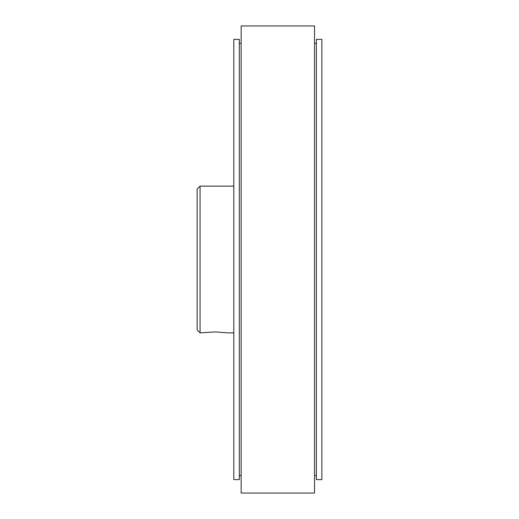 <?xml version="1.0" encoding="UTF-8"?>
<svg xmlns="http://www.w3.org/2000/svg" width="519" height="519" viewBox="0 0 519 519"><rect width="100%" height="100%" fill="white"/><g stroke="black" fill="none" stroke-linecap="round" stroke-linejoin="round"><path stroke-width="0.78" d="M314.533 259.5L314.533 25.95L241.153 25.95L241.153 493.05L314.533 493.05L314.533 259.5M239.324 259.5L239.324 39.379L233.816 39.379L233.816 479.621L239.324 479.621L239.324 259.5M316.363 259.5L316.363 479.621L321.871 479.621L321.871 39.379L316.363 39.379L316.363 259.5M197.129 189.059L197.129 329.941L200.068 332.874L200.068 186.126L197.129 189.059M227.367 332.874L215.476 331.901L227.367 332.874L233.816 332.874M200.068 332.874L215.476 331.901M239.324 475.586L241.153 475.586M239.324 43.414L241.153 43.414M314.533 475.586L316.363 475.586M314.533 43.414L316.363 43.414M233.816 186.126L200.068 186.126"/></g></svg>
